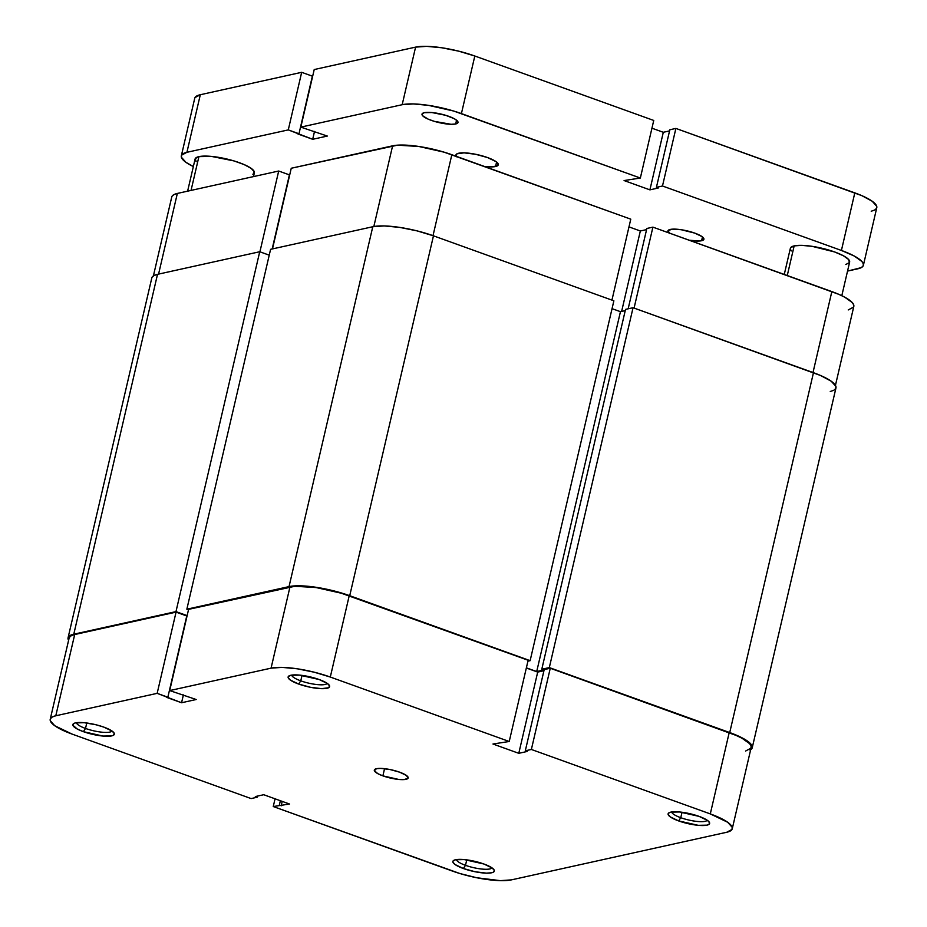 <?xml version="1.0" encoding="UTF-8"?>
<svg xmlns="http://www.w3.org/2000/svg" width="927" height="927" viewBox="0 0 927 927"><rect width="100%" height="100%" fill="white"/><g stroke="black" fill="none" stroke-linecap="round" stroke-linejoin="round"><path stroke-width="1.39" d="M671.739 811.971A18.262 4.334 -166.9 0 0 680.766 817.707L678.634 820.916A21.298 5.052 13.1 0 1 669.027 812.759A21.298 5.052 13.1 0 1 699.109 816.386L679.526 811.971L670.789 812.133L669.143 812.701L668.147 814.497L670.314 816.919L678.634 820.916L698.216 825.32L706.942 825.157L709.491 823.802L709.595 822.805L707.428 820.383L699.109 816.386A21.298 5.052 13.1 0 1 709.271 822.122A21.298 5.052 13.1 0 1 700.997 825.505A21.298 5.052 13.1 0 1 678.634 820.916L680.766 817.707A18.262 4.334 13.1 0 1 671.739 811.971M456.466 859.572A18.262 4.334 -166.9 0 0 465.493 865.32L463.361 868.518A21.298 5.052 13.1 0 1 453.767 860.372A21.298 5.052 13.1 0 1 483.848 863.987L464.265 859.584L455.528 859.746L452.979 861.102L452.886 862.098L455.041 864.52L463.361 868.518L475.134 871.751L486.385 873.141L491.681 872.77L493.326 872.203L494.323 870.407L492.167 867.985L483.848 863.987A21.298 5.052 13.1 0 1 493.998 869.735A21.298 5.052 13.1 0 1 485.736 873.118A21.298 5.052 13.1 0 1 463.361 868.518L465.493 865.32A18.262 4.334 13.1 0 1 456.466 859.572M291.738 675.099A18.262 4.334 -166.9 0 0 300.765 680.847L298.633 684.045A21.298 5.052 13.1 0 1 289.039 675.899A21.298 5.052 13.1 0 1 319.12 679.514L299.537 675.111L290.8 675.273L288.251 676.629L288.158 677.625L290.313 680.047L298.633 684.045L310.406 687.278L321.657 688.668L328.61 687.73L329.595 685.934L327.44 683.512L319.12 679.514A21.298 5.052 13.1 0 1 329.27 685.262A21.298 5.052 13.1 0 1 321.009 688.645A21.298 5.052 13.1 0 1 298.633 684.045L300.765 680.847A18.262 4.334 13.1 0 1 291.738 675.099M76.477 722.701A18.262 4.334 -166.9 0 0 85.504 728.448L83.372 731.658A21.298 5.052 13.1 0 1 73.778 723.5A21.298 5.052 13.1 0 1 103.847 727.127L96.153 724.798L84.264 722.712L75.539 722.875L73.882 723.442L72.885 725.227L77.231 728.993L83.372 731.658L102.955 736.061L111.692 735.899L113.337 735.331L114.334 733.547L112.167 731.125L103.847 727.127A21.298 5.052 13.1 0 1 114.009 732.863A21.298 5.052 13.1 0 1 105.736 736.247A21.298 5.052 13.1 0 1 83.372 731.658L85.504 728.448A18.262 4.334 13.1 0 1 76.477 722.701M302.04 675.389L300.765 680.847L302.04 675.389M86.767 723.002L85.504 728.448L86.767 723.002M466.768 859.862L465.493 865.32L466.768 859.862M682.029 812.261L680.766 817.707L682.029 812.261M382.886 775.864A17.393 4.125 13.1 0 1 374.311 770.082A17.393 4.125 13.1 0 1 399.595 772.168L389.989 769.526L380.8 768.402L376.478 768.703L374.323 770.627L377.868 773.686L382.886 775.864L398.865 779.468L404.079 779.595L408.077 778.216L406.385 775.436L399.595 772.168A17.393 4.125 13.1 0 1 408.17 777.962A17.393 4.125 13.1 0 1 382.886 775.864L384.554 768.668L382.886 775.864M509.224 741.496L528.135 660.267L349.201 595.818L330.302 677.046L509.224 741.496L492.967 744.01L518.784 753.315L527.15 751.473L525.308 750.8L531.368 749.468L710.291 813.906L727.695 822.272L732.214 827.336L732.006 829.422L726.687 832.272L511.414 879.874L500.337 880.65L476.802 877.765L459.966 873.558L273.256 806.548L452.179 870.986A44.554 10.568 13.1 0 0 511.414 879.874L726.687 832.272A44.554 10.568 13.1 0 0 732.26 828.75L751.171 747.521A44.554 10.568 -166.9 0 0 729.19 732.678L550.267 668.24L544.207 669.572L525.308 750.8L527.15 751.473L518.784 753.315L537.695 672.087L526.327 667.996L537.695 672.087L543.94 670.708L537.695 672.087L518.784 753.315L492.967 744.01L509.224 741.496L528.135 660.267L341.414 593.245L316.188 587.567L294.867 586.27L188.598 609.352L169.699 690.58L271.066 668.158L282.132 667.382L297.289 668.796L314.195 672.191L330.302 677.046L509.224 741.496M50.22 719.294L69.119 638.066A44.554 10.568 -166.9 0 1 74.693 634.543L55.794 715.771A44.554 10.568 13.1 0 0 50.22 719.294A44.554 10.568 13.1 0 0 72.19 734.126L251.113 798.576L257.173 797.232L257.439 796.096L257.173 797.232L255.331 796.571L263.697 794.717L289.514 804.022L273.256 806.548L275.052 798.807L273.256 806.548L289.514 804.022L263.697 794.717L255.331 796.571L257.173 797.232L251.113 798.576L72.19 734.126L54.786 725.76L50.267 720.696L50.475 718.622L52.341 716.953L55.794 715.771L157.161 693.35L176.06 612.121L74.693 634.543L55.794 715.771L157.161 693.35L181.565 702.747L196.2 699.514L169.699 690.58L271.066 668.158L289.966 586.93L188.598 609.352L169.699 690.58L196.2 699.514L181.565 702.747L183.395 694.902L181.565 702.747L166.814 697.44L167.857 697.208L186.756 615.98L176.06 612.121L74.693 634.543L71.24 635.725L69.374 637.394M745.586 751.044L750.905 748.193L751.113 746.108L749.665 743.697L742.04 738.251L736.165 735.435L550.267 668.24L531.368 749.468L710.291 813.906L729.19 732.678L710.291 813.906A44.554 10.568 13.1 0 1 732.26 828.75M330.302 677.046L349.201 595.818A44.554 10.568 -166.9 0 0 289.966 586.93L271.066 668.158A44.554 10.568 13.1 0 1 330.302 677.046M176.06 612.121L186.756 615.98L167.857 697.208L157.161 693.35L176.06 612.121M281.159 805.864L282.202 801.38L281.159 805.864M279.317 805.204L280.36 800.719L279.317 805.204M544.207 669.572L550.267 668.24L531.368 749.468L525.308 750.8L544.207 669.572M707.197 820.221A18.262 4.334 13.1 0 1 680.766 817.707A18.262 4.334 -166.9 0 0 707.197 820.221M491.924 867.823A18.262 4.334 13.1 0 1 465.493 865.32A18.262 4.334 -166.9 0 0 491.924 867.823M111.935 730.963A18.262 4.334 13.1 0 1 85.504 728.448A18.262 4.334 -166.9 0 0 111.935 730.963M327.196 683.35A18.262 4.334 13.1 0 1 300.765 680.847A18.262 4.334 -166.9 0 0 327.196 683.35M752.226 747.765L835.969 387.892A45.643 10.823 -166.9 0 0 813.466 372.7L729.723 732.562A45.643 10.823 13.1 0 1 752.226 747.765A45.643 10.823 13.1 0 1 750.638 749.804M830.256 391.495L833.79 390.29L835.702 388.587L835.922 386.455L831.287 381.264L820.592 375.505L633.06 307.718L549.317 667.591L729.723 732.562L813.466 372.7L633.06 307.718L625.528 309.386L541.785 669.248L549.317 667.591L633.06 307.718L625.528 309.386L541.785 669.248L543.813 669.978L541.785 669.248L549.317 667.591L729.723 732.562L742.875 738.274L750.685 743.848L752.168 746.328L751.959 748.448L750.047 750.152M625.238 310.626L620.453 311.681L536.71 671.554L543.813 669.978L536.71 671.554L620.453 311.681L612.052 308.656L620.453 311.681L625.238 310.626M526.374 667.834L536.71 671.554L526.374 667.834M613.871 300.812L530.128 660.673L527.915 661.171L530.128 660.673L613.871 300.812L433.465 235.829L349.722 595.702L530.128 660.673L349.722 595.702L433.465 235.829A45.643 10.823 -166.9 0 0 372.781 226.733L289.039 586.606A45.643 10.823 13.1 0 1 349.722 595.702L333.233 590.731L315.91 587.255L300.383 585.806L289.039 586.606L372.781 226.733L270.591 249.328L186.848 609.201L289.039 586.606L186.848 609.201L270.591 249.328L372.781 226.733L384.137 225.933L399.653 227.382L416.976 230.858L433.465 235.829L613.871 300.812M188.494 609.792L186.848 609.201L188.494 609.792M152.074 277.254L153.986 275.551L157.52 274.334L259.722 251.738L269.236 255.157L259.722 251.738L175.979 611.611L187.138 615.632L175.979 611.611L259.722 251.738L157.52 274.334L73.778 634.207L175.979 611.611L73.778 634.207L157.52 274.334A45.643 10.823 -166.9 0 0 151.808 277.938L68.065 637.811A45.643 10.823 13.1 0 1 73.778 634.207L70.243 635.424L68.331 637.127L68.586 640.348A45.643 10.823 13.1 0 1 68.065 637.811M835.447 385.354L853.813 306.42A44.554 10.568 -166.9 0 0 831.843 291.588L813.002 372.527L831.843 291.588L652.909 227.138L838.808 294.334L844.682 297.15L852.307 302.596L853.767 305.018L853.558 307.092L848.24 309.942M634.08 308.088L652.909 227.138L646.849 228.471L628.158 308.795L646.849 228.471L652.909 227.138L634.08 308.088M153.395 275.898L171.762 196.964A44.554 10.568 -166.9 0 1 177.347 193.442L278.703 171.02L289.409 174.879L272.167 248.981L289.409 174.879L278.703 171.02L259.908 251.808L278.703 171.02L177.347 193.442L158.575 274.102L177.347 193.442L173.894 194.624L172.028 196.292M646.594 229.606L640.337 230.985L628.981 226.895L640.337 230.985L621.623 311.426L640.337 230.985L646.594 229.606M630.777 219.166L444.056 152.155L418.83 146.478L397.521 145.168L291.252 168.25L272.48 248.911L291.252 168.25L392.608 145.829L373.836 226.524L392.608 145.829A44.554 10.568 -166.9 0 1 451.843 154.716L630.777 219.166L611.936 300.116L630.777 219.166M433.013 235.667L451.843 154.716L433.013 235.667M253.488 176.605L254.369 172.828A30.429 7.219 -166.9 0 0 233.083 160.661A30.429 7.219 -166.9 0 0 198.911 156.628L191.043 190.406L198.911 156.628L195.273 158.575L196.13 161.646M841.809 295.701L849.63 262.086A30.429 7.219 -166.9 0 0 828.344 249.919A30.429 7.219 -166.9 0 0 794.161 245.887L787.266 275.528L794.161 245.887L790.534 247.833M456.281 156.315A21.738 5.156 13.1 0 1 455.933 154.948A21.738 5.156 13.1 0 1 458.656 153.233A21.738 5.156 13.1 0 1 483.071 156.107A21.738 5.156 13.1 0 1 498.274 164.797A21.738 5.156 13.1 0 1 495.551 166.524L496.582 162.063L495.551 166.524A21.738 5.156 13.1 0 1 484.381 166.431L493.152 166.848L498.147 165.133L497.532 162.943L496.038 161.646L487.556 157.567L475.539 154.264L464.056 152.851L456.965 153.812L455.957 155.632L456.663 156.814M668.993 232.932A18.47 4.38 13.1 0 1 667.915 230.904A18.47 4.38 13.1 0 1 670.233 229.444A18.47 4.38 13.1 0 1 690.986 231.889A18.47 4.38 13.1 0 1 703.906 239.27A18.47 4.38 13.1 0 1 701.588 240.73L702.469 236.941L701.588 240.73A18.47 4.38 13.1 0 1 689.294 240.244L699.561 241.008L703.802 239.548L702.006 236.594L694.798 233.117L681.102 229.699L672.272 229.166L668.031 230.626L669.815 233.581M455.678 123.975A18.47 4.38 13.1 0 1 434.925 121.53A18.47 4.38 13.1 0 1 422.005 114.137A18.47 4.38 13.1 0 1 424.323 112.677L422.109 113.859L422.631 115.724L428.228 119.154L434.346 121.356L451.078 124.299L455.678 123.975L457.88 122.793L457.37 120.927L454.207 118.668L445.655 115.296L431.889 112.538L424.323 112.677A18.47 4.38 13.1 0 1 445.064 115.122A18.47 4.38 13.1 0 1 457.984 122.515A18.47 4.38 13.1 0 1 455.678 123.975L456.559 120.186L455.678 123.975M194.994 97.578L200.313 94.728L186.918 152.306L200.313 94.728L301.681 72.318L288.274 129.896L186.918 152.306A44.554 10.568 13.1 0 0 181.333 155.829A44.554 10.568 13.1 0 0 193.349 166.559L185.91 162.306L181.391 157.242L181.599 155.157L186.918 152.306L288.274 129.896L312.689 139.293L327.324 136.06L300.823 127.126L402.179 104.705L413.257 103.928L428.401 105.342L453.627 111.02L640.348 178.03L624.08 180.556L649.908 189.861L658.263 188.007L656.42 187.347L662.481 186.003L675.887 128.424L854.81 192.874L841.415 250.452L854.254 256.026L861.878 261.472L863.338 263.882L863.13 265.968L861.253 267.625L847.533 271.09L857.811 268.807A44.554 10.568 13.1 0 0 863.385 265.296L876.78 207.706A44.554 10.568 -166.9 0 0 854.81 192.874L841.415 250.452L662.481 186.003L841.415 250.452A44.554 10.568 13.1 0 1 863.385 265.296M845.818 264.496L849.445 262.55L848.599 259.479L843.385 255.759L834.624 251.959L812.075 246.327L801.728 245.365L794.161 245.887A30.429 7.219 -166.9 0 0 790.36 248.297L784.265 274.45M790.395 249.259L791.38 250.904M252.909 174.427L254.334 171.866L251.24 168.413L244.114 164.577L234.044 160.939L211.391 156.396L198.911 156.628A30.429 7.219 -166.9 0 0 195.099 159.038L187.613 191.171M181.333 155.829L194.74 98.25A44.554 10.568 -166.9 0 1 200.313 94.728L301.681 72.318L312.376 76.165L298.981 133.755L297.938 133.975L312.689 139.293L314.52 131.449L312.689 139.293L327.324 136.06L300.823 127.126L314.218 69.548L415.586 47.126L402.179 104.705L300.823 127.126L314.218 69.548L415.586 47.126L426.663 46.35L441.808 47.764L458.714 51.159L474.821 56.014L653.744 120.452L640.348 178.03L461.414 113.592L474.821 56.014L653.744 120.452L640.348 178.03L624.08 180.556L649.908 189.861L663.303 132.283L669.561 130.904L663.303 132.283L649.908 189.861L658.263 188.007L656.42 187.347L669.827 129.768L675.887 128.424L861.774 195.62L872.214 201.24L876.733 206.304L876.525 208.378L874.659 210.047L871.206 211.229M651.948 128.193L663.303 132.283L651.948 128.193M461.414 113.592L474.821 56.014A44.554 10.568 -166.9 0 0 415.586 47.126L402.179 104.705A44.554 10.568 13.1 0 1 461.414 113.592M298.981 133.755L288.274 129.896L301.681 72.318L312.376 76.165L298.981 133.755M669.827 129.768L656.42 187.347L662.481 186.003L675.887 128.424L669.827 129.768"/></g></svg>
